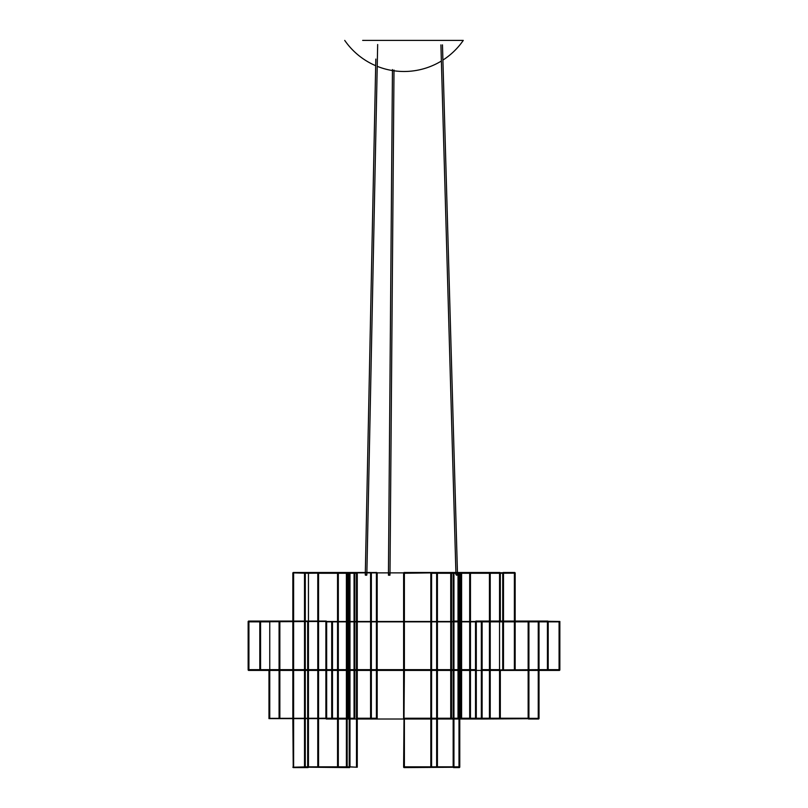 <?xml version="1.0" encoding="UTF-8"?>
<svg xmlns="http://www.w3.org/2000/svg" width="808" height="808" viewBox="0 0 808 808"><rect width="100%" height="100%" fill="white"/><g stroke="black" fill="none" stroke-linecap="round" stroke-linejoin="round"><path stroke-width="1.21" d="M431.017 767.216L404.384 766.822L404.384 719.019L459.015 718.898M436.845 718.625L453.167 719.019L453.167 766.822M538.835 718.625L481.73 719.019L481.831 718.352L481.73 719.019L459.772 719.019L459.772 767.216L458.853 767.216M404 767.216L436.704 766.822M459.58 767.216L459.015 766.933M403.616 670.428L403.616 718.625L475.518 718.241L459.772 718.241L461.025 718.241L459.772 718.241L459.772 670.428L459.772 718.241M404.384 670.428L403.616 767.216M459.772 767.216L404 767.6M356.54 767.216L349.591 766.822M347.167 766.822L357.217 767.216M317.635 767.216L318.312 767.216M308.171 766.933L308.07 767.6L293.233 767.6L304.889 767.6M292.839 719.019L293.233 767.6M318.362 718.625L317.796 718.898M308.262 767.216L349.591 767.6M307.878 766.822L292.839 767.216M482.073 670.428L538.441 670.428L538.643 669.66L481.204 670.044M538.259 718.352L482.073 718.241M475.569 718.625L476.276 718.352L475.569 718.625M481.396 670.044L482.124 670.044L482.124 621.463M326.27 718.625L269.165 718.625M325.927 670.428L326.27 669.66L269.357 669.66L269.559 670.428L326.796 670.044M325.927 718.241L269.741 718.352M331.724 669.771L332.431 670.044L331.724 670.317M332.482 718.241L348.955 718.625L332.098 719.019L376.791 719.019M356.873 718.241L377.134 718.241M453.934 670.317L453.217 670.044L453.934 669.771M453.217 718.625L453.934 718.352M459.045 718.625L459.58 718.625M459.045 718.241L404.384 718.241M318.069 670.317L318.069 669.771M308.444 718.352L307.878 718.625M354.066 669.771L354.783 670.044L354.066 670.317M318.362 670.044L317.796 670.317M548.198 670.044L547.42 670.044L548.198 670.044M528.543 621.069L559.853 621.463L559.075 621.463L559.853 621.463L559.853 670.044L547.804 670.428L559.469 670.428M528.735 621.847L559.075 621.847L548.198 621.847L548.198 669.66L559.075 669.66L559.075 621.847M499.738 621.847L482.124 621.847L499.738 621.847L499.93 621.069L500.122 621.847L547.42 621.847L547.42 669.66L538.643 669.66M404.384 670.044L403.616 670.044L404.384 669.66L404 621.069L404 670.428L248.531 670.428L248.531 669.66L269.165 669.66L269.357 670.428L269.559 669.66L326.644 669.771M481.356 621.736L481.932 621.463M481.356 669.771L481.932 670.044M481.204 621.463L326.604 621.463M326.644 621.736L325.876 621.463M326.796 621.463L269.458 621.736M481.396 621.847L404.384 621.847L404.384 669.66L476.094 669.66M326.604 621.847L403.616 621.847L403.616 669.66L326.604 669.66M325.876 669.711L325.876 621.796L326.27 670.428M332.431 621.463L331.724 621.736M268.973 621.463L269.559 621.463M489.446 621.069L475.902 621.069L489.446 621.069L489.446 573.266L461.025 573.266L489.446 573.266L489.446 621.069L481.73 621.069L500.122 621.069L500.122 621.847M489.638 670.044L490.204 669.771M453.934 621.736L453.217 621.463L453.934 621.19M318.069 621.736L318.069 621.19M308.444 669.771L307.878 670.044M354.783 621.463L354.066 621.736M317.796 621.19L318.362 621.463L317.796 621.736M326.27 621.069L248.531 621.069L248.531 621.847L269.165 621.847L269.357 621.069L279.457 621.069M459.722 573.266L459.388 572.488L459.722 573.266L499.738 573.266L499.93 572.488L500.122 573.266L514.494 573.155M514.383 572.872L515.161 572.872L515.161 621.069L514.767 573.266M515.161 572.872L459.388 572.488L499.93 572.488L500.122 573.266M490.204 573.155L489.638 572.872M489.638 621.463L490.204 621.19M431.593 621.069L431.593 573.266L436.643 573.266L430.866 572.872L437.037 572.488M453.934 573.155L453.217 572.872L453.934 573.155M461.216 572.488L453.551 572.488L459.388 572.872M500.263 572.872L500.324 621.655M349.147 572.872L404.384 572.872L404.384 621.069M403.616 573.266L403.616 621.069L403.616 573.266M348.228 572.872L348.955 572.872M370.963 572.488L308.07 572.488L308.262 573.266L376.791 572.488M308.444 621.19L307.878 621.463M354.783 572.872L354.066 573.155M431.017 572.872L404.384 573.266M430.866 572.872L431.401 572.872M293.233 572.488L308.07 572.488L292.839 572.872L307.878 573.266M318.362 572.872L317.796 573.155M389.961 575.205L388.466 575.205L388.981 574.427L388.456 575.205L389.426 574.458L389.951 575.205L389.426 574.458L389.951 575.205L390.001 573.266M456.53 575.205L457.479 574.407L456.894 575.205M457.469 574.427L456.55 575.205L455.975 574.458M365.509 574.427L365.489 575.205L365.519 574.407L366.61 575.205L366.61 574.458M365.489 575.205L366.62 575.205M362.661 40.4L463.277 40.4A72.043 72.043 0 0 1 442.905 60.085M430.816 719.019L430.816 766.822M431.593 719.019L431.593 766.822M431.209 719.019L436.643 719.019L436.643 766.822M437.421 719.019L437.421 766.822M453.753 719.019L458.995 719.019L458.995 766.822M458.995 718.241L458.995 670.428L458.995 718.241L453.753 718.241M459.388 767.6L453.551 767.6M453.945 719.019L453.945 766.822M459.045 766.822L404.384 766.822M349.975 719.019L349.975 766.822M357.267 719.019L357.267 767.216M356.49 719.019L356.49 766.822M349.197 719.019L349.197 766.822M338.32 719.019L338.32 766.822M347.167 719.019L347.167 767.216M346.39 719.019L346.39 766.822M337.542 719.019L337.542 766.822M308.454 719.019L308.454 766.873M293.617 719.019L293.617 766.822M331.704 670.428L331.704 718.241L326.654 718.241L346.975 718.241M347.167 718.241L347.167 670.428L347.167 718.241L348.228 718.241L348.228 670.428M354.055 670.428L354.055 718.241L349.006 718.241L354.247 718.241M305.283 719.019L305.283 766.822L307.676 766.822M308.262 766.822L317.978 766.822M318.554 719.019L318.554 766.873M308.454 766.822L317.827 766.822M318.554 766.822L346.975 766.822M304.505 719.019L304.505 766.822M317.776 719.019L317.776 766.822L308.404 766.822M307.676 719.019L307.676 767.014M279.073 670.428L279.073 718.241L279.073 670.428M499.738 670.428L528.351 670.428M481.346 670.428L481.346 718.433M538.249 670.428L538.249 718.241M481.346 718.241L476.094 718.241L481.346 718.241L476.296 718.241L476.296 670.428M528.149 670.428L528.149 718.241M475.518 670.428L475.518 718.433M538.643 719.019L528.543 719.019M528.927 670.428L528.927 718.241M475.902 719.019L370.963 719.019M539.027 670.044L539.027 718.625M482.124 670.377L482.124 718.292M528.351 718.241L482.124 718.241M269.751 670.428L269.751 718.241M331.906 670.428L326.654 670.428L326.654 718.433M332.482 670.428L332.482 718.433M279.851 670.428L279.851 718.241M326.27 719.019L332.098 719.019M325.876 670.377L325.876 718.292M268.973 670.044L268.973 718.625M349.975 670.428L349.975 718.241L349.975 670.428M349.197 670.428L349.197 718.241L349.197 670.428M458.025 670.428L458.025 718.241L458.025 670.428M458.803 670.428L458.803 718.241L458.803 670.428M450.733 670.428L450.733 718.241M451.51 670.428L451.51 718.241M430.816 670.428L430.816 718.241M431.593 670.428L431.593 718.241M377.185 670.428L377.185 718.241L377.185 670.428M376.407 670.428L376.407 718.241L376.407 670.428M338.32 670.428L338.32 718.241L338.32 670.428M337.542 670.428L337.542 718.241L337.542 670.428M469.68 670.428L469.68 718.241L469.68 670.428M470.458 670.428L470.458 718.241L470.458 670.428M460.833 670.428L460.833 718.241M461.61 670.428L461.61 718.241M436.643 670.428L436.643 718.241M437.421 670.428L437.421 718.241M371.357 718.241L371.357 670.428L371.357 718.241L376.791 718.241M370.579 670.428L370.579 718.241L370.579 670.428M499.546 670.428L499.546 718.241M458.995 669.66L453.753 669.66L458.995 669.66L458.995 621.847L458.995 669.66M489.446 670.428L489.446 718.241M453.167 670.428L453.167 718.241L453.167 670.428M453.945 670.428L453.945 718.241L453.945 670.428M490.224 670.428L490.224 718.241M499.738 669.66L482.124 669.66L489.446 669.66L489.446 621.847L489.446 669.66M500.324 670.428L500.324 718.241M349.006 670.428L349.006 718.433M308.454 670.428L308.454 718.241L308.454 670.428M354.833 670.428L354.833 718.433M318.554 670.428L318.554 718.241L318.554 670.428M317.776 670.428L317.776 718.241L317.776 670.428M331.704 718.241L326.654 718.241M307.676 670.428L307.676 718.241L307.676 670.428M346.39 670.428L346.39 718.241L346.39 670.428M357.267 670.428L357.267 718.241L357.267 670.428M356.49 670.428L356.49 718.241L356.49 670.428M293.617 670.428L293.617 718.241M305.283 670.428L305.283 718.241M304.505 670.428L304.505 718.241M292.839 670.428L292.839 718.241M539.027 670.428L547.804 670.428L539.027 670.428M538.835 621.847L547.42 621.847M547.804 621.069L499.93 621.069M538.249 621.847L538.249 669.66M528.149 621.847L528.149 669.66M528.927 621.847L528.927 669.66M539.027 621.847L539.027 669.66M481.73 670.428L404 670.428M481.346 621.847L481.346 669.66M475.518 621.847L475.518 669.66L459.388 669.66M476.296 621.847L476.296 669.66M326.654 621.847L326.654 669.66L326.654 621.847M332.482 621.847L332.482 669.66L332.482 621.847M331.704 621.847L331.704 669.66L331.704 621.847M269.751 621.847L269.751 669.66L269.751 621.847M279.851 621.847L279.851 669.66L279.851 621.847M279.073 621.847L279.073 669.66L279.073 621.847M293.617 621.847L293.617 669.66L293.617 621.847M305.283 621.847L305.283 669.66L305.283 621.847M304.505 621.847L304.505 669.66L304.505 621.847M292.839 621.847L292.839 669.66L292.839 621.847M514.383 621.069L503.495 621.069L514.383 621.069L514.383 573.266L514.383 621.069M514.383 621.847L514.383 669.66L514.383 621.847M502.717 621.847L502.717 669.66L502.717 621.847M503.495 621.847L503.495 669.66L503.495 621.847M515.161 621.463L515.161 669.66L515.161 621.463M499.546 669.66L499.546 621.847L499.546 669.66L490.173 669.66M490.224 621.847L490.224 669.66L490.224 621.847M458.995 573.074L458.995 621.069L453.753 621.069M499.546 621.847L490.173 621.847M453.167 621.847L453.167 669.66L453.167 621.847M453.945 621.847L453.945 669.66L453.945 621.847M459.772 621.847L459.772 669.66L459.772 621.847M349.006 621.847L349.006 669.66M308.454 621.847L308.454 669.66L308.454 621.847M354.833 621.847L354.833 669.66M318.554 621.847L318.554 669.66L318.554 621.847M317.776 621.847L317.776 669.66L317.776 621.847M354.055 621.847L354.055 669.66M307.676 621.847L307.676 669.66L307.676 621.847M348.228 621.847L348.228 669.66M338.32 621.847L338.32 669.66L338.32 621.847M337.542 621.847L337.542 669.66L337.542 621.847M370.579 621.847L370.579 669.66L370.579 621.847M469.68 621.847L469.68 669.66L469.68 621.847M470.458 621.847L470.458 669.66L470.458 621.847M460.833 621.847L460.833 669.66L460.833 621.847M461.61 621.847L461.61 669.66L461.61 621.847M436.643 621.847L436.643 669.66L436.643 621.847M437.421 621.847L437.421 669.66L437.421 621.847M347.167 621.847L347.167 669.66L347.167 621.847M371.357 621.847L371.357 669.66M346.39 621.847L346.39 669.66L346.39 621.847M349.975 621.847L349.975 669.66L349.975 621.847M349.197 621.847L349.197 669.66L349.197 621.847M376.407 621.847L376.407 669.66L376.407 621.847M458.025 621.847L458.025 669.66L458.025 621.847M458.803 621.847L458.803 669.66L458.803 621.847M450.733 621.847L450.733 669.66L450.733 621.847M451.51 621.847L451.51 669.66L451.51 621.847M430.816 621.847L430.816 669.66L430.816 621.847M431.593 621.847L431.593 669.66L431.593 621.847M357.267 621.847L357.267 669.66L357.267 621.847M377.185 621.847L377.185 669.66M356.49 621.847L356.49 669.66L356.49 621.847M248.531 621.069L269.357 621.069M248.925 621.847L248.925 669.66L259.802 669.66L259.802 621.847M260.58 621.847L260.58 669.66M248.147 621.463L248.147 670.044M453.945 573.266L453.945 621.069L453.945 573.266L458.995 573.266L453.753 573.266M450.733 573.266L450.733 621.069L450.733 573.266L437.421 573.266L453.167 573.266L436.704 573.266M514.767 572.488L503.111 572.488L514.767 572.488M502.717 573.266L502.717 621.069L502.717 573.266M503.495 573.266L503.495 621.069L503.495 573.266M499.93 621.847L514.767 621.847M453.551 572.488L431.209 572.488L453.551 572.488M499.546 621.069L499.546 573.266L499.546 621.069L490.173 621.069M481.73 621.069L499.738 621.069M490.224 573.266L490.224 621.069L490.224 573.266M500.122 621.069L514.767 621.069M500.324 573.074L500.324 621.271M460.833 573.266L459.772 573.266L460.833 573.266L460.833 621.069L460.833 573.266M489.83 572.488L451.127 572.488M499.546 573.266L490.173 573.266M453.167 573.074L453.167 621.069M458.995 621.847L453.753 621.847M459.772 573.215L459.772 621.069M349.006 573.266L349.006 621.069L349.006 573.266L354.055 573.266L354.055 621.069L354.055 573.266L349.006 573.266M354.833 573.266L354.833 621.069L354.833 573.266L356.873 573.266L354.833 573.266M348.228 573.215L348.228 621.069L348.228 573.215M308.454 573.266L308.454 621.069L308.454 573.266M318.554 573.266L318.554 621.069L318.554 573.266L346.975 573.266L318.554 573.266M317.776 573.266L317.776 621.069L317.776 573.266M347.167 573.266L348.228 573.266L347.167 573.266L347.167 621.069L347.167 573.266M469.68 573.266L469.68 621.069L469.68 573.266M470.458 573.266L470.458 621.069L470.458 573.266M461.61 573.266L461.61 621.069L461.61 573.266M436.643 572.872L436.643 621.069M437.421 573.266L437.421 621.069M371.357 573.266L371.357 621.069L371.357 573.266M370.579 573.266L370.579 621.069L370.579 573.266M346.39 573.266L346.39 621.069L346.39 573.266M404 572.488L431.209 572.488M458.025 573.266L458.025 621.069L458.025 573.266M458.803 573.266L458.803 621.069L458.803 573.266M451.51 573.266L451.51 621.069L451.51 573.266M430.816 572.872L430.816 621.069M377.185 573.266L377.185 621.069L377.185 573.266M376.407 573.266L376.407 621.069L376.407 573.266M357.267 573.266L357.267 621.069L357.267 573.266M356.49 573.266L356.49 621.069L356.49 573.266M349.975 573.266L349.975 621.069M349.197 573.266L349.197 621.069M338.32 573.266L338.32 621.069M337.542 573.266L337.542 621.069M346.784 572.488L337.926 572.488M293.617 573.266L293.617 621.069M304.889 572.488L318.17 572.488M305.283 573.266L305.283 621.069M304.505 573.266L304.505 621.069M292.839 572.872L292.839 621.069M388.426 575.175L388.446 573.266M388.446 572.488L392.456 69.569M390.001 572.488L394.001 70.054M457.51 574.599L457.469 573.266M457.449 572.488L442.471 44.854M455.954 574.65L455.914 573.266M455.894 572.488L440.916 44.895M375.811 59.085L365.327 572.488M365.307 573.266L365.277 574.973M377.669 44.521L366.882 572.488M366.862 573.266L366.832 575.003M377.215 66.327A72.043 72.043 0 0 0 441.37 61.044M344.723 40.4A72.043 72.043 0 0 0 375.68 65.69"/></g></svg>

